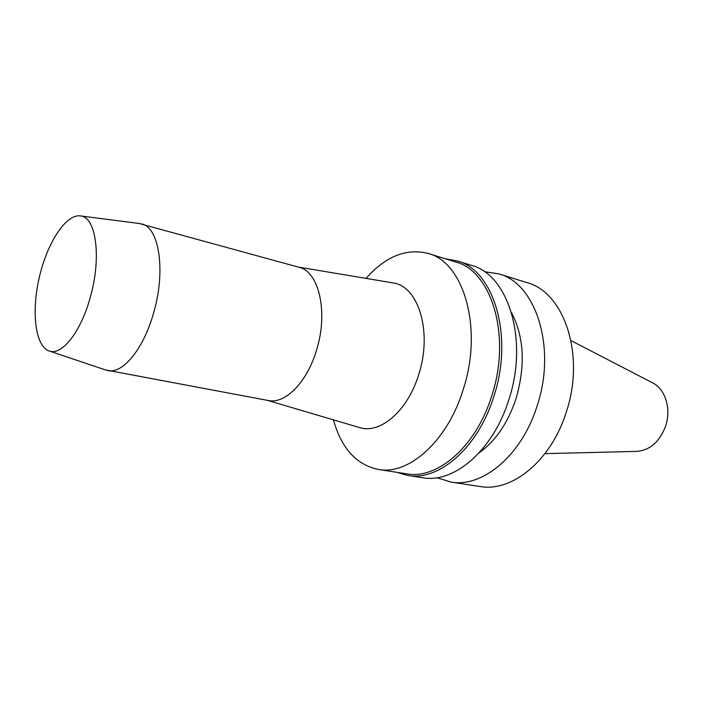 <?xml version="1.0" encoding="UTF-8"?>
<svg xmlns="http://www.w3.org/2000/svg" width="703" height="703" viewBox="0 0 703 703"><rect width="100%" height="100%" fill="white"/><g stroke="black" fill="none" stroke-linecap="round" stroke-linejoin="round"><path stroke-width="1.05" d="M544.957 453.646L636.32 451.396C649.677 450.509 659.432 442.134 665.556 426.255C671.62 408.777 665.17 388.487 652.164 382.625L571.012 340.612M436.985 477.697L450.799 482.038L479.921 486.485C511.766 492.443 551.152 460.808 566.24 412.266C585.608 355.147 564.131 292.079 526.916 282.615L498.779 273.871L484.464 271.727M450.799 482.038C482.381 487.987 521.802 455.518 537.127 405.851C556.776 347.387 535.73 283.177 498.779 273.871M479.253 452.723C495.668 440.957 507.944 422.907 516.072 398.566C525.572 365.481 524.06 336.851 511.529 312.677M396.668 472.284L407.67 475.448L422.582 477.724C453.883 483.673 493.295 450.386 508.849 399.62C528.77 339.857 508.164 274.539 471.52 265.391L457.126 260.91L445.851 258.941M407.67 475.448C438.813 481.388 478.207 447.67 493.884 396.325C513.937 335.867 493.594 269.97 457.126 260.91M333.433 419.858C341.394 448.268 356.351 464.806 378.319 469.463L406.677 473.831C437.424 479.718 476.326 446.379 491.801 395.657C511.591 335.946 491.538 270.848 455.518 261.938L428.118 253.44C406.325 248.018 385.631 256.331 366.043 278.397M378.319 469.463C408.724 475.342 447.565 441.185 463.259 389.365C483.304 328.354 463.76 262.175 428.118 253.44M358.758 427.336L359.795 427.644C380.446 434.199 407.977 410.596 418.803 374.242C432.6 331.895 418.452 286.13 393.153 282.931L392.089 282.755M105.388 369.901L268.282 400.508C285.11 404.357 307.193 382.204 316.587 349.918C328.468 312.15 318.925 271.463 298.995 267.272L139.132 223.484M107.849 370.595C122.638 374.163 143.526 349.031 153.518 313.222C166.013 271.27 159.291 227.315 141.654 223.932M90.125 297.844C101.698 258.186 96.267 217.271 80.766 215.953C66.187 213.396 47.189 242.676 39.254 277.562C31.117 312.387 35.378 347.036 49.605 351.122C62.049 355.507 80.827 331.825 90.125 297.844M267.325 400.332L359.795 427.644M298.054 267.017L393.153 282.931M49.605 351.122L106.513 370.279M80.766 215.953L140.31 223.633"/></g></svg>
